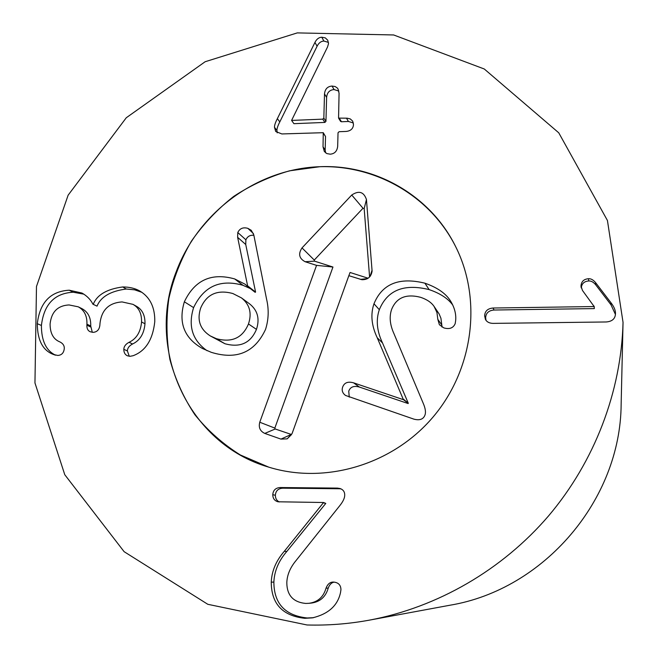 <?xml version="1.0" encoding="UTF-8"?>
<svg xmlns="http://www.w3.org/2000/svg" width="658" height="658" viewBox="0 0 658 658"><rect width="100%" height="100%" fill="white"/><g stroke="black" fill="none" stroke-linecap="round" stroke-linejoin="round"><path stroke-width="0.99" d="M93.288 304.218C97.104 294.792 106.925 289.043 122.733 286.962L126.27 289.018C110.56 291.075 100.814 296.791 97.03 306.143L92.959 304.226L97.03 306.143M122.733 286.962C129.519 286.946 135.351 288.377 140.228 291.255C150.205 297.449 155.049 307.59 154.77 321.672C152.812 339.717 145.591 351.068 133.097 355.715L129.939 356.323L127.323 355.764C124.987 354.629 123.811 352.474 123.811 349.308L127.364 350.928L129.289 356.274M141.906 292.333L134.643 289.833L126.27 289.018M123.811 349.308C123.967 346.379 125.719 344.052 129.067 342.316C136.486 338.788 140.648 332.002 141.552 321.968C141.766 313.529 138.896 307.656 132.957 304.35L122.084 301.932C108.734 302.812 101.357 310.132 99.942 323.892L99.884 325.044C99.374 329.666 97.071 332.101 92.984 332.356L90.195 331.747C87.876 330.719 86.766 328.539 86.881 325.208L86.93 324.18C87.21 315.939 84.314 310.157 78.253 306.825L69.057 304.942C57.715 305.559 51.398 311.9 50.09 323.975C50.098 333.302 53.347 339.273 59.845 341.897C62.962 343.427 64.443 345.664 64.278 348.608C63.81 352.927 61.63 355.205 57.756 355.443L53.504 354.489C42.819 350.541 37.424 340.276 37.3 323.695C39.817 302.441 50.469 291.28 69.238 290.203L73.128 292.218C54.474 293.287 43.905 304.366 41.413 325.471C41.413 340.828 46.15 350.739 55.609 355.205M69.238 290.203L82.003 293.057C86.979 295.894 90.631 299.62 92.959 304.226M83.837 294.151L73.128 292.218M37.3 323.695L41.413 325.471M54.293 354.785L54.853 354.999M86.93 324.18L90.722 325.965L92.293 332.306M78.253 306.825L82.094 308.725C88.114 312.04 90.993 317.781 90.722 325.965M141.552 321.968L144.982 323.777C144.077 333.746 139.948 340.482 132.587 343.986C129.256 345.705 127.52 348.024 127.364 350.928M132.957 304.35L136.436 306.283C142.334 309.573 145.179 315.404 144.982 323.777M337.422 488.104L340.12 488.54C343.229 489.675 344.759 491.863 344.718 495.087C344.726 498.016 343.106 501.503 339.873 505.55L296.001 560.608C290.162 567.632 287.102 574.969 286.814 582.634C286.913 595.301 293.221 602.235 305.723 603.435L308.799 603.32C317.707 602.169 323.448 597.127 326.023 588.194C327.552 584.197 329.888 582.157 333.014 582.067L333.351 582.067C338.278 582.404 340.811 584.937 340.951 589.683L340.515 592.578C337.694 605.623 328.342 614.054 312.451 617.862L304.819 618.306C282.537 615.88 271.343 603.822 271.252 582.149C271.746 571.021 276.097 560.739 284.305 551.297L323.58 502.506L277.997 501.783C274.583 500.82 272.84 498.451 272.774 494.676C273.169 490.169 275.694 487.784 280.349 487.537L337.422 488.104L339.536 488.754L282.874 488.187C278.244 488.433 275.743 490.794 275.357 495.277C275.398 498.484 276.73 500.722 279.346 501.964M272.774 494.676L275.357 495.277M323.58 502.506L325.784 503.411L286.814 551.47C278.671 560.838 274.353 571.045 273.868 582.091C273.967 603.6 285.079 615.559 307.196 617.977L313.603 617.681M323.571 502.876L325.784 503.411M284.305 551.297L286.814 551.47M304.819 618.306L307.196 617.977M326.023 588.194L328.235 588.087C325.694 596.954 319.994 601.955 311.144 603.098L308.799 603.32M334.174 582.116C331.517 582.593 329.543 584.584 328.235 588.087M341.115 488.927L339.536 488.754M580.981 286.024C581.318 281.534 583.827 279.099 588.507 278.721C590.933 278.556 593.286 279.856 595.564 282.603L610.961 302.746C614.07 306.784 615.575 310.362 615.477 313.479C615.362 318.645 612.285 321.466 606.248 321.968L492.949 323.382C489.264 323.251 486.755 321.918 485.431 319.393L484.65 315.865C484.864 311.127 487.677 308.512 493.072 308.018L594.149 306.546L582.503 290.499L580.981 286.024L581.187 287.62M594.141 306.184L594.322 308.594L494.01 310.025C488.647 310.51 485.867 313.109 485.653 317.814L486.015 320.314M615.436 314.458L611.011 304.827L595.737 284.832C593.475 282.101 591.131 280.81 588.721 280.974C584.189 281.32 581.705 283.647 581.277 287.941M594.149 306.546L594.322 308.594M493.072 308.018L494.01 310.025M324.509 93.913C325.036 89.011 327.544 86.395 332.043 86.066L335.136 86.535L337.176 87.884L338.097 89.085L339.067 93.263L338.566 118.103L347.103 118.185L350.253 118.909L352.688 121.13L353.486 124.568C353.214 128.647 350.772 130.942 346.149 131.436L339.1 131.707L338.031 132.768L337.677 146.282C337.118 151.184 334.626 153.816 330.201 154.178L326.787 153.569L324.312 151.48L323.029 146.824L323.259 132.694L281.846 133.944L275.694 131.477L274.476 127.282C274.435 125.333 275.398 122.454 277.363 118.654L314.943 42.433C316.588 39.118 318.867 37.374 321.778 37.218L325.315 37.884L327.742 40.228L328.523 43.617L327.528 46.989L291.593 120.422L322.774 119.147L323.835 118.086L324.509 93.913L326.615 97.359L325.949 121.376L324.896 122.421L293.929 123.679L291.593 120.422M323.259 132.694L325.529 136.519L325.159 149.917L325.595 152.837M323.029 146.824L325.159 149.917M346.478 118.177L348.436 121.475L341.453 121.755L340.581 121.401L338.566 118.103M353.362 122.956L348.436 121.475M338.837 91.059L334.091 89.578C329.625 89.899 327.133 92.498 326.615 97.359M328.432 42.392L323.892 41.051C320.997 41.207 318.735 42.934 317.098 46.225L279.798 121.911C277.841 125.694 276.886 128.549 276.928 130.481L277.215 132.858M319.961 166.696C375.891 164.294 431.113 195.994 456.019 247.367C482.24 300.278 473.308 369.829 432.857 417.271C392.456 464.745 325.208 484.633 268.801 467.164L240.384 454.991C222.914 444.043 207.739 430.612 194.875 414.713C183.566 397.687 175.25 379.279 169.912 359.507C166.384 339.298 166.038 318.966 168.859 298.51C173.465 278.334 180.966 259.244 191.371 241.231C203.273 224.164 217.403 209.211 233.755 196.38C251.126 184.997 269.739 176.476 289.594 170.809L319.961 166.696M369.434 620.132L449.998 605.22C544.199 589.502 620.609 499.8 621.144 404.292L623.044 322.387C621.242 391.633 594.676 461.423 548.599 515.856C502.194 570.001 437.512 607.334 369.434 620.132C348.633 623.957 327.832 625.569 307.031 624.977L207.805 604.299L124.123 551.684L64.772 474.714L34.956 382.94L36.478 286.501L68.136 195.171L126.27 117.757L205.14 61.737L297.26 32.9L393.657 34.964L484.288 69L558.757 132.817L607.433 220.488L623.044 322.387M232.842 293.526C217.337 289.356 206.62 294.192 200.69 308.018C196.791 319.969 199.983 329.263 210.256 335.909L216.276 338.648L224.921 343.731C240.129 347.909 250.64 343.122 256.447 329.378C259.943 318.768 257.632 310.247 249.514 303.815L241.42 297.868L232.842 293.526M210.256 335.909L224.921 343.731M216.276 338.648C231.797 342.908 242.531 338.015 248.477 323.966L256.447 329.378M248.477 323.966C252.063 313.126 249.711 304.424 241.42 297.868M184.355 301.8C194.719 280.045 211.506 272.428 234.709 278.951L245.13 284.24L247.161 286.107L247.622 285.868L237.628 237.308L237.785 232.521C239.759 228.416 243.115 227.018 247.852 228.342L251.257 230.3L253.774 234.799L266.58 299.184C269.007 309.449 268.661 319.517 265.544 329.403C254.753 352.507 236.658 360.148 211.259 352.318L202.409 348.477C184.158 338.113 178.137 322.56 184.355 301.8L193.6 307.615C203.741 286.329 220.175 278.885 242.917 285.284L250.303 288.558M237.785 232.521L245.886 239.816C247.449 236.403 250.106 234.906 253.881 235.309M237.628 237.308L245.738 244.505L245.886 239.816M247.622 285.868L255.575 292.078L245.738 244.505M247.161 286.107L255.123 292.308L255.575 292.078M207.114 350.739C192.391 340.383 187.892 326.014 193.6 307.615M377.231 337.743C371.482 325.636 370.396 314.31 373.983 303.766C382.24 283.754 399.217 276.895 424.895 283.187C437.809 287.678 446.568 293.962 451.166 302.038C454.785 308.372 456.274 314.631 455.632 320.824L455.147 323.72C453.239 328.095 449.472 329.494 443.837 327.906L439.38 324.715L437.825 319.336L436.92 312.427L434.099 306.447C431.401 302.466 426.886 299.423 420.552 297.301C406.085 293.591 396.453 297.605 391.65 309.342C389.125 316.588 389.881 324.657 393.912 333.557L423.209 403.264C425.471 408.478 426.022 412.492 424.871 415.305C423.259 419.343 419.59 420.626 413.882 419.138L345.557 395.458C342.481 393.188 341.527 390.367 342.678 387.011C344.34 382.652 347.967 381.262 353.576 382.833L403.395 399.669L377.231 337.743L382.52 342.958C376.878 331.106 375.808 320.018 379.312 309.704C387.397 290.12 403.996 283.417 429.131 289.602C440.136 293.345 448.032 298.518 452.811 305.123M437.825 319.336L441.806 324.994L440.918 318.225L439.133 313.956L434.099 306.447M442.012 327.1L441.806 324.994M424.895 283.187L429.131 289.602M373.983 303.766L379.312 309.704M403.527 399.307L408.281 403.206L382.52 342.958M403.395 399.669L408.281 403.206M349.266 397.128L348.74 391.14C350.352 386.879 353.905 385.514 359.4 387.06L408.157 403.56M176.245 271.664C197.211 215.413 250.961 173.301 310.189 167.346C369.36 161.424 429.156 193.09 456.019 247.367C482.24 300.278 473.308 369.829 432.857 417.271C392.456 464.745 325.208 484.633 268.801 467.164C187.908 443.854 145.525 348.789 176.245 271.664M316.556 265.371L305.115 261.719C299.094 258.471 298.058 253.873 302.014 247.91L351.742 195.023C358.873 190.294 363.775 191.791 366.448 199.506L372.099 271.145C371.145 276.928 367.756 279.782 361.916 279.716L348.847 275.677L292.078 433.564L287.192 438.845L280.941 439.108L264.787 433.416C260.091 431.187 258.413 427.461 259.762 422.23L316.556 265.371L332.956 267.025L274.83 428.103L275.233 428.991L291.552 434.527L287.192 438.845M369.59 276.969L364.17 208.602L362.994 208.249L314.269 260.058L314.516 261.152L332.956 267.025M348.847 275.677L350.056 272.478L368.102 278.227M86.881 325.208L90.664 326.985M129.067 342.316L132.587 343.986M280.349 487.537L282.874 488.187M271.252 582.149L273.868 582.091M484.65 315.865L485.653 317.814M610.961 302.746L611.011 304.827M595.564 282.603L595.737 284.832M588.507 278.721L588.721 280.974M323.407 133.335L325.529 136.519M339.446 118.465L341.453 121.755M332.043 86.066L334.091 89.578M323.835 118.086L325.949 121.376M322.774 119.147L324.896 122.421M321.778 37.218L323.892 41.051M314.943 42.433L317.098 46.225M277.363 118.654L279.798 121.911M274.476 127.282L276.928 130.481M247.852 228.342L253.412 233.549M234.709 278.951L242.917 285.284M353.576 382.833L359.4 387.06M305.115 261.719L314.516 261.152M259.762 422.23L274.83 428.103M264.787 433.416L275.233 428.991M280.941 439.108L291.05 434.543M360.469 279.387L367.575 278.556M372.074 270.117L370.043 276.459M366.448 199.506L364.17 208.602M351.742 195.023L362.994 208.249M302.014 247.91L314.269 260.058M370.215 276.245L372.099 271.145M367.254 278.737L361.916 279.716"/></g></svg>
